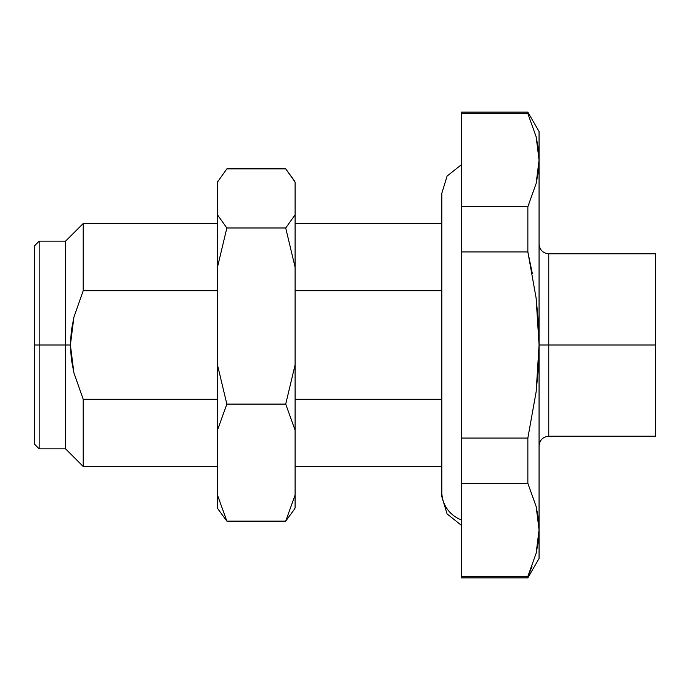 <?xml version="1.0" encoding="UTF-8"?>
<svg xmlns="http://www.w3.org/2000/svg" width="690" height="690" viewBox="0 0 690 690"><rect width="100%" height="100%" fill="white"/><g stroke="black" fill="none" stroke-linecap="round" stroke-linejoin="round"><path stroke-width="1.03" d="M655.5 436.209L655.5 345L655.5 436.209L548.766 436.209L548.766 345L655.5 345L548.766 345L548.766 253.791L548.766 345L539.062 345L548.766 345L548.766 436.209C542.909 436.822 539.675 440.056 539.062 445.913M655.5 345L655.5 253.791L655.5 345M295.096 290.706L441.841 290.706L295.096 290.706M83.214 290.706L83.214 223.517L83.205 290.706L73.899 317.202L83.214 290.706L217.471 290.706L83.214 290.706M71.312 330.941L73.899 317.202L70.397 345L65.55 345L70.397 345L73.89 372.764L71.303 359.024L70.406 345L71.312 330.941M39.157 241.181L39.157 345L39.157 241.172L65.55 241.172L65.55 345L65.55 241.172L83.214 223.517L217.471 223.517M39.157 345L65.55 345L34.5 345L39.157 345L39.157 448.828L39.157 345M39.157 241.172L34.5 245.83L34.5 444.162M461.438 519.915A30.662 29.739 180 0 1 441.841 492.177M441.833 193.994L441.833 492.177A30.662 29.739 0 0 0 454.839 516.491M441.833 496.567L441.833 193.433M34.5 245.838L34.5 444.17L39.157 448.828L65.55 448.828L65.55 345L65.55 448.828L83.214 466.483L83.214 399.294L73.89 372.764L83.205 399.294L83.214 466.483L217.471 466.483M218.325 509.496L226.855 521.123L217.471 495.058L217.471 508.013L218.299 509.444M217.471 430.172L226.855 404.107L217.471 364.881L217.471 430.172L217.471 267.211L226.855 227.985L217.471 214.823L217.471 267.211L217.471 182.039L226.855 168.878L217.471 182.039L217.471 214.823L226.855 227.985L285.712 227.985L295.096 267.211L295.096 364.881L285.712 404.107L226.855 404.107L217.471 430.172L217.471 495.058L217.471 430.172M218.299 180.556L217.471 182.039M217.471 507.961L217.471 495.058L226.855 521.123L218.247 509.358M294.268 509.444L295.096 508.013L295.096 495.058L285.712 521.123L226.855 521.123L285.712 521.123L294.242 509.487M285.712 521.123L295.096 495.058L295.096 430.172L285.712 404.107L295.096 430.172L295.096 364.881L285.712 404.107L226.855 404.107L217.471 364.881L217.471 267.211L226.855 227.985L285.712 227.985L295.096 267.211L295.096 214.823L285.712 227.985L295.096 214.823L295.096 182.039L285.712 168.878L226.855 168.878L285.712 168.878L294.268 180.556M217.471 399.294L83.214 399.294L217.471 399.294M295.096 182.039L295.096 507.961M441.841 399.294L295.096 399.294L441.841 399.294M536.139 553.268L527.859 576.4L536.139 553.268L539.062 529.868L536.139 506.469L527.859 483.336L536.139 506.469L538.329 518.181L539.062 529.868L538.329 541.555L536.139 553.268L539.062 529.868L539.062 345L538.321 368.417L536.147 391.73L527.859 438.072L527.859 483.336L536.139 506.495L538.321 518.156L539.062 529.868L539.062 558.469L539.062 131.531L539.062 160.132L538.329 171.819L536.139 183.531L527.859 206.664L527.859 251.928L536.113 298.011L538.321 321.523L539.062 345L539.062 160.132L536.139 136.758L538.321 148.419L539.062 160.132L536.139 183.506L538.321 171.836M539.062 131.531L527.859 112.125L527.859 113.6L527.859 112.125L461.438 112.125L461.438 576.4L527.859 576.4L530.55 570.233M531.033 569.017L531.981 566.559M527.859 576.4L527.859 577.875L527.859 576.4L461.438 576.4L461.438 577.875L527.859 577.875L539.062 558.469M536.139 506.495L527.859 483.336L461.438 483.336L527.859 483.336L527.859 438.072L461.438 438.072L527.859 438.072L536.147 391.73L539.062 345L536.113 298.011L527.859 251.928L461.438 251.928L527.859 251.928L527.859 206.664L461.438 206.664L527.859 206.664L528.98 204.188M527.859 113.6L536.139 136.758L527.859 113.6L461.438 113.6L527.859 113.6L536.139 136.758M538.329 148.445L538.157 147.168M527.859 206.664L536.139 183.531L539.062 160.132M527.859 251.928L532.361 273.68M461.438 113.6L461.438 576.4M539.062 244.088C539.675 249.944 542.909 253.178 548.766 253.791L655.5 253.791M441.833 223.517L295.096 223.517M461.438 525.357L447.094 513.921L441.841 496.757M461.438 164.643L447.094 176.079L441.833 193.243M295.096 466.483L441.833 466.483"/></g></svg>
